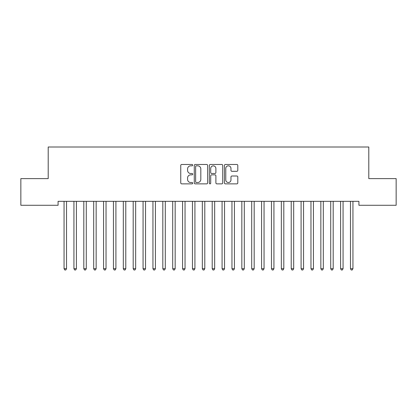 <?xml version="1.0" encoding="UTF-8"?>
<svg xmlns="http://www.w3.org/2000/svg" width="417" height="417" viewBox="0 0 417 417"><rect width="100%" height="100%" fill="white"/><g stroke="black" fill="none" stroke-linecap="round" stroke-linejoin="round"><path stroke-width="0.63" d="M192.701 165.153A0.678 0.678 0 0 0 192.018 164.475L181.718 164.475A0.97 0.97 0 0 0 180.749 165.445L180.749 182.896A0.97 0.97 0 0 0 181.718 183.866L192.018 183.866A0.678 0.678 0 0 0 192.701 183.188A0.678 0.678 0 0 0 192.018 182.505L190.689 182.505A3.101 3.101 0 0 1 187.582 179.404L187.582 177.95A3.101 3.101 0 0 1 190.689 174.848L192.018 174.848A0.678 0.678 0 0 0 192.701 174.17A0.678 0.678 0 0 0 192.018 173.493L190.689 173.493A3.101 3.101 0 0 1 187.582 170.391L187.582 168.937A3.101 3.101 0 0 1 190.689 165.83L192.018 165.83A0.678 0.678 0 0 0 192.701 165.153M236.83 171.309A0.97 0.97 0 0 0 237.799 170.339L237.799 165.445A0.97 0.97 0 0 0 236.83 164.475L225.394 164.475A0.97 0.97 0 0 0 224.424 165.445L224.424 182.896A0.97 0.97 0 0 0 225.394 183.866L236.83 183.866A0.97 0.97 0 0 0 237.799 182.896L237.799 176.98A0.97 0.97 0 0 0 236.83 176.01L231.935 176.01A0.97 0.97 0 0 0 230.966 176.98L230.966 179.915A2.591 2.591 0 0 1 228.375 182.505A2.591 2.591 0 0 1 225.779 179.915L225.779 168.426A2.591 2.591 0 0 1 228.375 165.83A2.591 2.591 0 0 1 230.966 168.426L230.966 170.339A0.97 0.97 0 0 0 231.935 171.309L236.83 171.309M358.917 201.328L58.083 201.328L58.083 205.279L20.85 205.279L20.85 178.617L48.205 178.617L48.205 147.008L368.795 147.008L368.795 178.617L396.15 178.617L396.15 205.279L358.917 205.279L358.917 201.328M207.65 165.445A0.97 0.97 0 0 0 206.681 164.475L195.245 164.475A0.97 0.97 0 0 0 194.275 165.445L194.275 182.896A0.97 0.97 0 0 0 195.245 183.866L206.681 183.866A0.97 0.97 0 0 0 207.65 182.896L207.65 165.445M210.319 164.475L221.755 164.475A0.97 0.97 0 0 1 222.725 165.445L222.725 182.896A0.97 0.97 0 0 1 221.755 183.866L216.861 183.866A0.97 0.97 0 0 1 215.891 182.896L215.891 175.818A0.97 0.97 0 0 0 214.922 174.848L211.674 174.848A0.97 0.97 0 0 0 210.705 175.818L210.705 183.188A0.678 0.678 0 0 1 210.027 183.866A0.678 0.678 0 0 1 209.35 183.188L209.35 165.445A0.97 0.97 0 0 1 210.319 164.475M196.308 165.83A0.678 0.678 0 0 0 195.63 166.513L195.63 181.828A0.678 0.678 0 0 0 196.308 182.505L197.715 182.505A3.101 3.101 0 0 0 200.817 179.404L200.817 168.937A3.101 3.101 0 0 0 197.715 165.83L196.308 165.83M215.891 168.473A2.591 2.591 0 0 0 213.301 165.883A2.591 2.591 0 0 0 210.705 168.473L210.705 172.523A0.97 0.97 0 0 0 211.674 173.493L214.922 173.493A0.97 0.97 0 0 0 215.891 172.523L215.891 168.473M63.931 201.328L63.989 201.474A0.985 0.985 0 0 1 64.056 201.844L64.056 268.704L66.527 268.704L66.527 201.844A0.985 0.985 0 0 1 66.6 201.474L66.657 201.328M66.527 268.704L65.787 269.992L64.802 269.992L64.056 268.704M73.804 201.328L73.866 201.474A0.985 0.985 0 0 1 73.934 201.844L73.934 268.704L76.405 268.704L76.405 201.844A0.985 0.985 0 0 1 76.478 201.474L76.535 201.328M76.405 268.704L75.665 269.992L74.674 269.992L73.934 268.704M83.681 201.328L83.739 201.474A0.985 0.985 0 0 1 83.812 201.844L83.812 268.704L86.283 268.704L86.283 201.844A0.985 0.985 0 0 1 86.35 201.474L86.413 201.328M86.283 268.704L85.542 269.992L84.552 269.992L83.812 268.704M93.559 201.328L93.617 201.474A0.985 0.985 0 0 1 93.689 201.844L93.689 268.704L96.155 268.704L96.155 201.844A0.985 0.985 0 0 1 96.228 201.474L96.285 201.328M96.155 268.704L95.415 269.992L94.43 269.992L93.689 268.704M103.437 201.328L103.494 201.474A0.985 0.985 0 0 1 103.562 201.844L103.562 268.704L106.033 268.704L106.033 201.844A0.985 0.985 0 0 1 106.106 201.474L106.163 201.328M106.033 268.704L105.293 269.992L104.307 269.992L103.562 268.704M113.309 201.328L113.367 201.474A0.985 0.985 0 0 1 113.44 201.844L113.44 268.704L115.91 268.704L115.91 201.844A0.985 0.985 0 0 1 115.983 201.474L116.041 201.328M115.91 268.704L115.17 269.992L114.18 269.992L113.44 268.704M123.187 201.328L123.244 201.474A0.985 0.985 0 0 1 123.317 201.844L123.317 268.704L125.788 268.704L125.788 201.844A0.985 0.985 0 0 1 125.856 201.474L125.913 201.328M125.788 268.704L125.043 269.992L124.058 269.992L123.317 268.704M133.065 201.328L133.122 201.474A0.985 0.985 0 0 1 133.195 201.844L133.195 268.704L135.661 268.704L135.661 201.844A0.985 0.985 0 0 1 135.733 201.474L135.791 201.328M135.661 268.704L134.92 269.992L133.935 269.992L133.195 268.704M142.937 201.328L143 201.474A0.985 0.985 0 0 1 143.067 201.844L143.067 268.704L145.538 268.704L145.538 201.844A0.985 0.985 0 0 1 145.611 201.474L145.669 201.328M145.538 268.704L144.798 269.992L143.808 269.992L143.067 268.704M152.815 201.328L152.872 201.474A0.985 0.985 0 0 1 152.945 201.844L152.945 268.704L155.416 268.704L155.416 201.844A0.985 0.985 0 0 1 155.484 201.474L155.546 201.328M155.416 268.704L154.676 269.992L153.685 269.992L152.945 268.704M162.693 201.328L162.75 201.474A0.985 0.985 0 0 1 162.823 201.844L162.823 268.704L165.294 268.704L165.294 201.844A0.985 0.985 0 0 1 165.361 201.474L165.419 201.328M165.294 268.704L164.548 269.992L163.563 269.992L162.823 268.704M172.57 201.328L172.628 201.474A0.985 0.985 0 0 1 172.701 201.844L172.701 268.704L175.166 268.704L175.166 201.844A0.985 0.985 0 0 1 175.239 201.474L175.296 201.328M175.166 268.704L174.426 269.992L173.441 269.992L172.701 268.704M182.443 201.328L182.505 201.474A0.985 0.985 0 0 1 182.573 201.844L182.573 268.704L185.044 268.704L185.044 201.844A0.985 0.985 0 0 1 185.117 201.474L185.174 201.328M185.044 268.704L184.304 269.992L183.313 269.992L182.573 268.704M192.32 201.328L192.378 201.474A0.985 0.985 0 0 1 192.451 201.844L192.451 268.704L194.921 268.704L194.921 201.844A0.985 0.985 0 0 1 194.989 201.474L195.052 201.328M194.921 268.704L194.181 269.992L193.191 269.992L192.451 268.704M202.198 201.328L202.255 201.474A0.985 0.985 0 0 1 202.328 201.844L202.328 268.704L204.794 268.704L204.794 201.844A0.985 0.985 0 0 1 204.867 201.474L204.924 201.328M204.794 268.704L204.054 269.992L203.069 269.992L202.328 268.704M212.076 201.328L212.133 201.474A0.985 0.985 0 0 1 212.206 201.844L212.206 268.704L214.672 268.704L214.672 201.844A0.985 0.985 0 0 1 214.745 201.474L214.802 201.328M214.672 268.704L213.931 269.992L212.946 269.992L212.206 268.704M221.948 201.328L222.011 201.474A0.985 0.985 0 0 1 222.079 201.844L222.079 268.704L224.549 268.704L224.549 201.844A0.985 0.985 0 0 1 224.622 201.474L224.68 201.328M224.549 268.704L223.809 269.992L222.819 269.992L222.079 268.704M231.826 201.328L231.883 201.474A0.985 0.985 0 0 1 231.956 201.844L231.956 268.704L234.427 268.704L234.427 201.844A0.985 0.985 0 0 1 234.495 201.474L234.557 201.328M234.427 268.704L233.687 269.992L232.696 269.992L231.956 268.704M241.704 201.328L241.761 201.474A0.985 0.985 0 0 1 241.834 201.844L241.834 268.704L244.299 268.704L244.299 201.844A0.985 0.985 0 0 1 244.372 201.474L244.43 201.328M244.299 268.704L243.559 269.992L242.574 269.992L241.834 268.704M251.581 201.328L251.639 201.474A0.985 0.985 0 0 1 251.706 201.844L251.706 268.704L254.177 268.704L254.177 201.844A0.985 0.985 0 0 1 254.25 201.474L254.307 201.328M254.177 268.704L253.437 269.992L252.452 269.992L251.706 268.704M261.454 201.328L261.516 201.474A0.985 0.985 0 0 1 261.584 201.844L261.584 268.704L264.055 268.704L264.055 201.844A0.985 0.985 0 0 1 264.128 201.474L264.185 201.328M264.055 268.704L263.315 269.992L262.324 269.992L261.584 268.704M271.331 201.328L271.389 201.474A0.985 0.985 0 0 1 271.462 201.844L271.462 268.704L273.933 268.704L273.933 201.844A0.985 0.985 0 0 1 274 201.474L274.063 201.328M273.933 268.704L273.192 269.992L272.202 269.992L271.462 268.704M281.209 201.328L281.267 201.474A0.985 0.985 0 0 1 281.339 201.844L281.339 268.704L283.805 268.704L283.805 201.844A0.985 0.985 0 0 1 283.878 201.474L283.935 201.328M283.805 268.704L283.065 269.992L282.08 269.992L281.339 268.704M291.087 201.328L291.144 201.474A0.985 0.985 0 0 1 291.212 201.844L291.212 268.704L293.683 268.704L293.683 201.844A0.985 0.985 0 0 1 293.756 201.474L293.813 201.328M293.683 268.704L292.942 269.992L291.957 269.992L291.212 268.704M300.959 201.328L301.017 201.474A0.985 0.985 0 0 1 301.09 201.844L301.09 268.704L303.56 268.704L303.56 201.844A0.985 0.985 0 0 1 303.633 201.474L303.691 201.328M303.56 268.704L302.82 269.992L301.83 269.992L301.09 268.704M310.837 201.328L310.894 201.474A0.985 0.985 0 0 1 310.967 201.844L310.967 268.704L313.438 268.704L313.438 201.844A0.985 0.985 0 0 1 313.506 201.474L313.563 201.328M313.438 268.704L312.693 269.992L311.707 269.992L310.967 268.704M320.715 201.328L320.772 201.474A0.985 0.985 0 0 1 320.845 201.844L320.845 268.704L323.311 268.704L323.311 201.844A0.985 0.985 0 0 1 323.383 201.474L323.441 201.328M323.311 268.704L322.57 269.992L321.585 269.992L320.845 268.704M330.587 201.328L330.65 201.474A0.985 0.985 0 0 1 330.717 201.844L330.717 268.704L333.188 268.704L333.188 201.844A0.985 0.985 0 0 1 333.261 201.474L333.319 201.328M333.188 268.704L332.448 269.992L331.458 269.992L330.717 268.704M340.465 201.328L340.522 201.474A0.985 0.985 0 0 1 340.595 201.844L340.595 268.704L343.066 268.704L343.066 201.844A0.985 0.985 0 0 1 343.134 201.474L343.196 201.328M343.066 268.704L342.326 269.992L341.335 269.992L340.595 268.704M350.343 201.328L350.4 201.474A0.985 0.985 0 0 1 350.473 201.844L350.473 268.704L352.944 268.704L352.944 201.844A0.985 0.985 0 0 1 353.011 201.474L353.069 201.328M352.944 268.704L352.198 269.992L351.213 269.992L350.473 268.704"/></g></svg>

